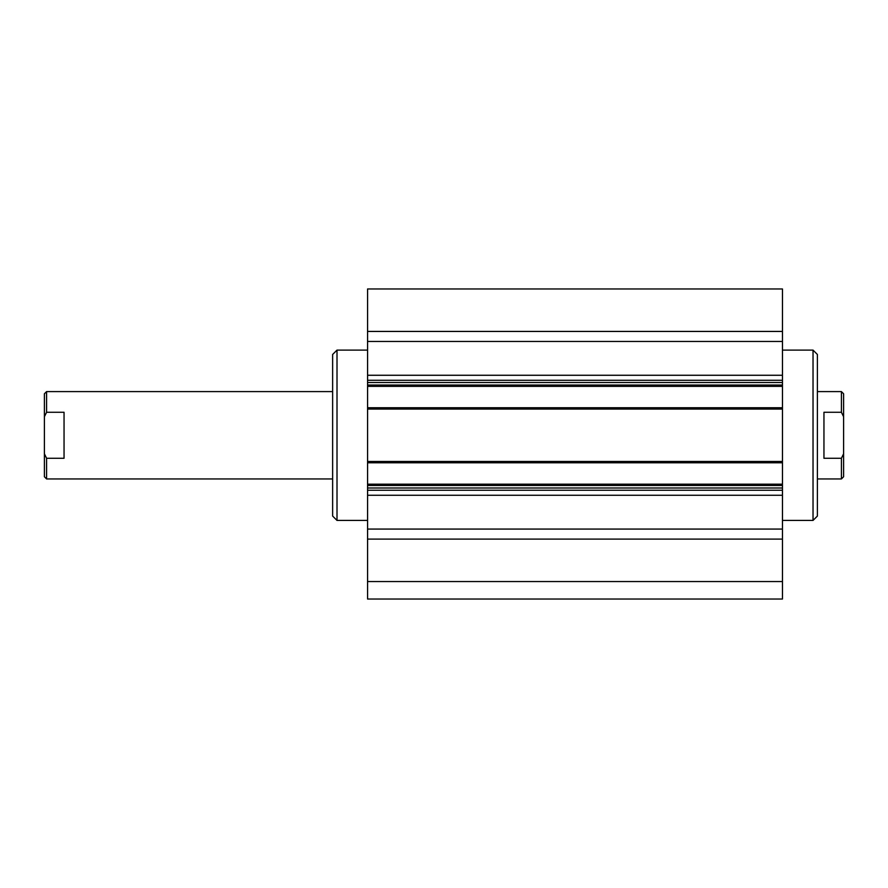 <?xml version="1.0" encoding="UTF-8"?>
<svg xmlns="http://www.w3.org/2000/svg" width="888" height="888" viewBox="0 0 888 888"><rect width="100%" height="100%" fill="white"/><g stroke="black" fill="none" stroke-linecap="round" stroke-linejoin="round"><path stroke-width="1.33" d="M367.577 520.424L337.007 520.424L337.007 350.105L367.577 350.105M337.007 350.105L332.634 354.467L332.634 516.061L337.007 520.424M813.031 350.105L813.031 520.424L817.393 516.061L817.393 354.467L813.031 350.105L782.461 350.105M813.031 520.424L782.461 520.424M367.577 331.435L367.577 599.034L782.461 599.034L782.461 288.966L367.577 288.966L367.577 331.435L782.461 331.435M367.577 581.562L782.461 581.562M367.577 539.094L782.461 539.094M367.577 529.07L782.461 529.07M367.577 485.492L782.461 485.492M367.577 461.471L782.461 461.471M367.577 409.057L782.461 409.057M367.577 385.048L782.461 385.048M367.577 341.458L782.461 341.458M64.047 458.275L46.587 458.275L44.4 453.79L44.4 416.738L46.587 412.265L64.047 412.265L64.047 458.275M44.4 453.79L44.4 476.756L46.587 478.943L46.587 458.275M46.587 412.265L46.587 391.597L44.4 393.773L44.4 416.738M823.953 458.275L823.953 412.265L841.413 412.265L843.6 416.738L843.6 453.79L841.413 458.275L823.953 458.275M841.413 458.275L841.413 478.943L817.393 478.943M817.393 391.597L841.413 391.597L841.413 412.265M841.413 478.943L843.6 476.756L843.6 453.79M843.6 416.738L843.6 393.773L841.413 391.597M367.577 495.26L782.461 495.26M367.577 490.243L782.461 490.243M367.577 488L782.461 488M367.577 484.182L782.461 484.182M367.577 462.781L782.461 462.781M367.577 407.747L782.461 407.747M367.577 386.358L782.461 386.358M367.577 382.528L782.461 382.528M367.577 380.286L782.461 380.286M367.577 375.269L782.461 375.269M46.587 478.943L332.634 478.943M46.587 391.597L332.634 391.597"/></g></svg>
